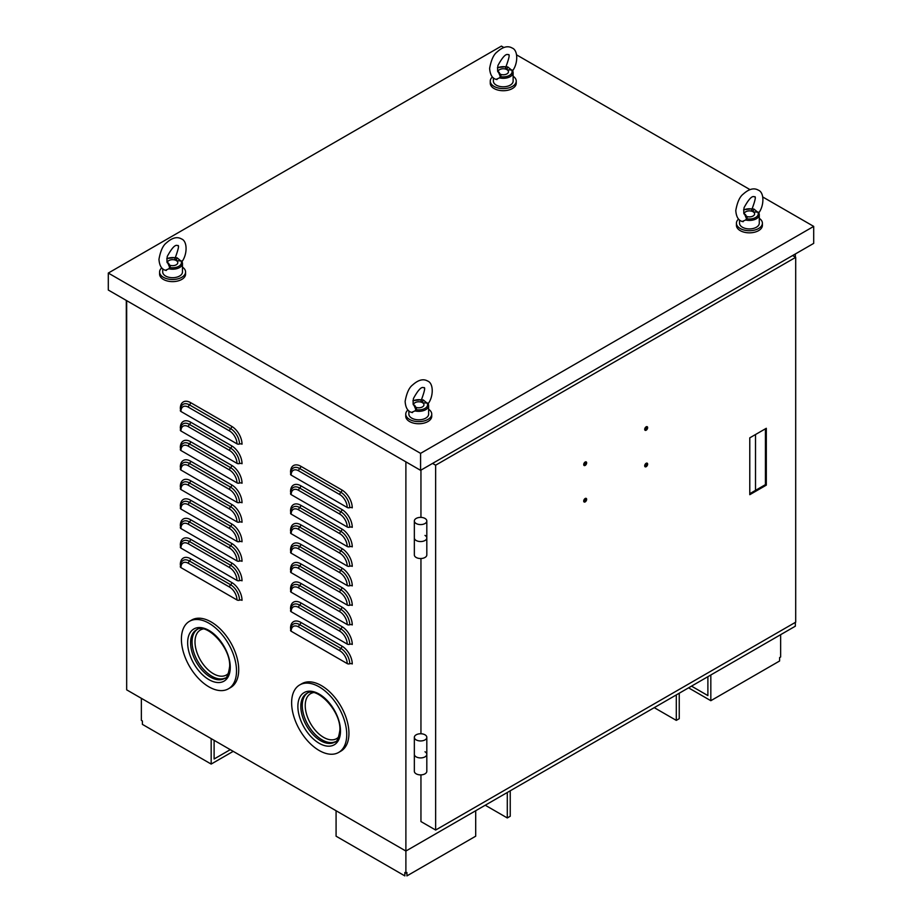 <?xml version="1.0" encoding="UTF-8"?>
<svg xmlns="http://www.w3.org/2000/svg" width="922" height="922" viewBox="0 0 922 922"><rect width="100%" height="100%" fill="white"/><g stroke="black" fill="none" stroke-linecap="round" stroke-linejoin="round"><path stroke-width="1.38" d="M414.347 737.346A6.235 3.596 0 0 0 416.179 739.893A6.235 3.596 0 0 0 422.968 740.677A6.235 3.596 0 0 0 426.817 737.346A6.235 3.596 0 0 0 424.996 734.799A6.235 3.596 0 0 0 418.196 734.027A6.235 3.596 0 0 0 414.347 737.346L414.347 754.323A6.235 3.596 0 0 0 416.179 756.87A6.235 3.596 0 0 0 422.968 757.642A6.235 3.596 0 0 0 426.817 754.323L426.817 771.288A6.235 3.596 0 0 1 422.968 774.618A6.235 3.596 0 0 1 416.179 773.835A6.235 3.596 0 0 1 414.347 771.288L414.347 754.323A6.235 3.596 0 0 0 416.179 756.87A6.235 3.596 0 0 0 422.968 757.642A6.235 3.596 0 0 0 426.817 754.323A6.235 3.596 0 0 0 424.996 751.776M414.347 520.988A6.235 3.596 0 0 0 416.179 523.535A6.235 3.596 0 0 0 422.968 524.318A6.235 3.596 0 0 0 426.817 520.988A6.235 3.596 0 0 0 424.996 518.441A6.235 3.596 0 0 0 418.196 517.657A6.235 3.596 0 0 0 414.347 520.988L414.347 537.952A6.235 3.596 0 0 0 416.179 540.499A6.235 3.596 0 0 0 422.968 541.283A6.235 3.596 0 0 0 426.817 537.952L426.817 554.929A6.235 3.596 0 0 1 422.968 558.248A6.235 3.596 0 0 1 416.179 557.476A6.235 3.596 0 0 1 414.347 554.929L414.347 537.952A6.235 3.596 0 0 0 416.179 540.499A6.235 3.596 0 0 0 422.968 541.283A6.235 3.596 0 0 0 426.817 537.952A6.235 3.596 0 0 0 424.996 535.417M126.671 300.641L126.671 689.84L405.887 851.041L795.329 626.199L795.329 622.385M795.329 257.111L795.329 253.976M475.694 810.738L475.694 836.196L406.925 875.9L406.925 872.512L405.887 873.111L405.887 461.853M755.51 490.366L755.51 434.527M291.168 475.118A2.075 1.199 180 0 1 290.557 474.265C290.926 471.061 291.536 469.229 292.401 468.768A12.539 7.238 -120 0 1 299.708 468.537A2.075 1.199 -60 0 0 298.613 470.819A10.522 6.074 -120 0 0 291.168 475.118L347.202 507.469A10.522 6.074 -120 0 0 339.757 494.572A2.075 1.199 -60 0 1 340.863 492.302L299.708 468.537A2.075 1.199 -60 0 0 300.814 466.267A14.545 8.402 -120 0 0 290.522 472.202A2.075 1.199 0 0 1 290.73 472.341M300.814 466.267L341.958 490.02A14.545 8.402 -120 0 1 352.25 507.838A2.075 1.199 0 0 0 349.726 507.653A2.075 1.199 180 0 1 347.202 507.469M180.943 411.477L236.977 443.828A10.522 6.074 -120 0 0 229.543 430.943L188.388 407.19A10.522 6.074 -120 0 0 180.943 411.477A2.075 1.199 180 0 1 180.343 410.636C180.7 407.432 181.323 405.588 182.187 405.127A12.539 7.238 -120 0 1 189.494 404.908A2.075 1.199 -60 0 0 188.388 407.19M180.505 408.7A2.075 1.199 0 0 0 180.309 408.561A14.545 8.402 -120 0 1 190.589 402.626L231.745 426.379A14.545 8.402 -120 0 1 242.025 444.197A2.075 1.199 0 0 0 239.501 444.012A2.075 1.199 180 0 1 236.977 443.828M291.168 494.63A2.075 1.199 180 0 1 290.557 493.789C290.926 490.573 291.536 488.741 292.401 488.28A12.539 7.238 -120 0 1 299.708 488.061A2.075 1.199 -60 0 0 298.613 490.331A10.522 6.074 -120 0 0 291.168 494.63L347.202 526.981A10.522 6.074 -120 0 0 339.757 514.096A2.075 1.199 -60 0 1 340.863 511.814L299.708 488.061A2.075 1.199 -60 0 0 300.814 485.779A14.545 8.402 -120 0 0 290.522 491.714A2.075 1.199 0 0 1 290.73 491.852M300.814 485.779L341.958 509.532A14.545 8.402 -120 0 1 352.25 527.349A2.075 1.199 0 0 0 349.726 527.165A2.075 1.199 180 0 1 347.202 526.981M180.943 431L236.977 463.351A10.522 6.074 -120 0 0 229.543 450.455L188.388 426.702A10.522 6.074 -120 0 0 180.943 431A2.075 1.199 180 0 1 180.343 430.148C180.7 426.944 181.323 425.111 182.187 424.639A12.539 7.238 -120 0 1 189.494 424.42A2.075 1.199 -60 0 0 188.388 426.702M180.505 428.211A2.075 1.199 0 0 0 180.309 428.085A14.545 8.402 -120 0 1 190.589 422.138L231.745 445.902A14.545 8.402 -120 0 1 242.025 463.72A2.075 1.199 0 0 0 239.501 463.536A2.075 1.199 180 0 1 236.977 463.351M291.168 514.142A2.075 1.199 180 0 1 290.557 513.3C290.926 510.097 291.536 508.253 292.401 507.792A12.539 7.238 -120 0 1 299.708 507.573A2.075 1.199 -60 0 0 298.613 509.854A10.522 6.074 -120 0 0 291.168 514.142L347.202 546.492A10.522 6.074 -120 0 0 339.757 533.608A2.075 1.199 -60 0 1 340.863 531.326L299.708 507.573A2.075 1.199 -60 0 0 300.814 505.291A14.545 8.402 -120 0 0 290.522 511.226A2.075 1.199 0 0 1 290.73 511.364M300.814 505.291L341.958 529.044A14.545 8.402 -120 0 1 352.25 546.861A2.075 1.199 0 0 0 349.726 546.677A2.075 1.199 180 0 1 347.202 546.492M180.943 450.512L236.977 482.863A10.522 6.074 -120 0 0 229.543 469.978L188.388 446.213A10.522 6.074 -120 0 0 180.943 450.512A2.075 1.199 180 0 1 180.343 449.659C180.7 446.455 181.323 444.623 182.187 444.162A12.539 7.238 -120 0 1 189.494 443.931A2.075 1.199 -60 0 0 188.388 446.213M180.505 447.735A2.075 1.199 0 0 0 180.309 447.596A14.545 8.402 -120 0 1 190.589 441.661L231.745 465.414A14.545 8.402 -120 0 1 242.025 483.232A2.075 1.199 0 0 0 239.501 483.047A2.075 1.199 180 0 1 236.977 482.863M291.168 533.665A2.075 1.199 180 0 1 290.557 532.812C290.926 529.608 291.536 527.776 292.401 527.303A12.539 7.238 -120 0 1 299.708 527.084A2.075 1.199 -60 0 0 298.613 529.366A10.522 6.074 -120 0 0 291.168 533.665L347.202 566.016A10.522 6.074 -120 0 0 339.757 553.119A2.075 1.199 -60 0 1 340.863 550.837L299.708 527.084A2.075 1.199 -60 0 0 300.814 524.802A14.545 8.402 -120 0 0 290.522 530.749A2.075 1.199 0 0 1 290.73 530.888M300.814 524.802L341.958 548.567A14.545 8.402 -120 0 1 352.25 566.385A2.075 1.199 0 0 0 349.726 566.2A2.075 1.199 180 0 1 347.202 566.016M180.943 470.024L236.977 502.375A10.522 6.074 -120 0 0 229.543 489.49L188.388 465.725A10.522 6.074 -120 0 0 180.943 470.024A2.075 1.199 180 0 1 180.343 469.183C180.7 465.967 181.323 464.135 182.187 463.674A12.539 7.238 -120 0 1 189.494 463.455A2.075 1.199 -60 0 0 188.388 465.725M180.505 467.247A2.075 1.199 0 0 0 180.309 467.108A14.545 8.402 -120 0 1 190.589 461.173L231.745 484.926A14.545 8.402 -120 0 1 242.025 502.744A2.075 1.199 0 0 0 239.501 502.559A2.075 1.199 180 0 1 236.977 502.375M291.168 553.177A2.075 1.199 180 0 1 290.557 552.324C290.926 549.12 291.536 547.288 292.401 546.827A12.539 7.238 -120 0 1 299.708 546.596A2.075 1.199 -60 0 0 298.613 548.878A10.522 6.074 -120 0 0 291.168 553.177L347.202 585.528A10.522 6.074 -120 0 0 339.757 572.643A2.075 1.199 -60 0 1 340.863 570.361L299.708 546.596A2.075 1.199 -60 0 0 300.814 544.326A14.545 8.402 -120 0 0 290.522 550.261A2.075 1.199 0 0 1 290.73 550.399M300.814 544.326L341.958 568.079A14.545 8.402 -120 0 1 352.25 585.896A2.075 1.199 0 0 0 349.726 585.712A2.075 1.199 180 0 1 347.202 585.528M180.943 489.547L236.977 521.887A10.522 6.074 -120 0 0 229.543 509.002L188.388 485.249A10.522 6.074 -120 0 0 180.943 489.547A2.075 1.199 180 0 1 180.343 488.695C180.7 485.491 181.323 483.647 182.187 483.186A12.539 7.238 -120 0 1 189.494 482.967A2.075 1.199 -60 0 0 188.388 485.249M180.505 486.758A2.075 1.199 0 0 0 180.309 486.632A14.545 8.402 -120 0 1 190.589 480.685L231.745 504.449A14.545 8.402 -120 0 1 242.025 522.267A2.075 1.199 0 0 0 239.501 522.071A2.075 1.199 180 0 1 236.977 521.887M291.168 572.689A2.075 1.199 180 0 1 290.557 571.847C290.926 568.632 291.536 566.8 292.401 566.339A12.539 7.238 -120 0 1 299.708 566.12A2.075 1.199 -60 0 0 298.613 568.39A10.522 6.074 -120 0 0 291.168 572.689L347.202 605.039A10.522 6.074 -120 0 0 339.757 592.154A2.075 1.199 -60 0 1 340.863 589.873L299.708 566.12A2.075 1.199 -60 0 0 300.814 563.838A14.545 8.402 -120 0 0 290.522 569.773A2.075 1.199 0 0 1 290.73 569.911M300.814 563.838L341.958 587.591A14.545 8.402 -120 0 1 352.25 605.408A2.075 1.199 0 0 0 349.726 605.224A2.075 1.199 180 0 1 347.202 605.039M180.943 509.059L236.977 541.41A10.522 6.074 -120 0 0 229.543 528.513L188.388 504.76A10.522 6.074 -120 0 0 180.943 509.059A2.075 1.199 180 0 1 180.343 508.206C180.7 505.002 181.323 503.17 182.187 502.709A12.539 7.238 -120 0 1 189.494 502.478A2.075 1.199 -60 0 0 188.388 504.76M180.505 506.282A2.075 1.199 0 0 0 180.309 506.143A14.545 8.402 -120 0 1 190.589 500.197L231.745 523.961A14.545 8.402 -120 0 1 242.025 541.779A2.075 1.199 0 0 0 239.501 541.594A2.075 1.199 180 0 1 236.977 541.41M291.168 592.212A2.075 1.199 180 0 1 290.557 591.359C290.926 588.155 291.536 586.311 292.401 585.85A12.539 7.238 -120 0 1 299.708 585.631A2.075 1.199 -60 0 0 298.613 587.913A10.522 6.074 -120 0 0 291.168 592.212L347.202 624.551A10.522 6.074 -120 0 0 339.757 611.666A2.075 1.199 -60 0 1 340.863 609.384L299.708 585.631A2.075 1.199 -60 0 0 300.814 583.349A14.545 8.402 -120 0 0 290.522 589.296A2.075 1.199 0 0 1 290.73 589.423M300.814 583.349L341.958 607.114A14.545 8.402 -120 0 1 352.25 624.932A2.075 1.199 0 0 0 349.726 624.736A2.075 1.199 180 0 1 347.202 624.551M180.943 528.571L236.977 560.922A10.522 6.074 -120 0 0 229.543 548.037L188.388 524.272A10.522 6.074 -120 0 0 180.943 528.571A2.075 1.199 180 0 1 180.343 527.718C180.7 524.514 181.323 522.682 182.187 522.221A12.539 7.238 -120 0 1 189.494 521.99A2.075 1.199 -60 0 0 188.388 524.272M180.505 525.794A2.075 1.199 0 0 0 180.309 525.655A14.545 8.402 -120 0 1 190.589 519.72L231.745 543.473A14.545 8.402 -120 0 1 242.025 561.291A2.075 1.199 0 0 0 239.501 561.106A2.075 1.199 180 0 1 236.977 560.922M291.168 611.724A2.075 1.199 180 0 1 290.557 610.871C290.926 607.667 291.536 605.835 292.401 605.374A12.539 7.238 -120 0 1 299.708 605.143A2.075 1.199 -60 0 0 298.613 607.425A10.522 6.074 -120 0 0 291.168 611.724L347.202 644.075A10.522 6.074 -120 0 0 339.757 631.178A2.075 1.199 -60 0 1 340.863 628.908L299.708 605.143A2.075 1.199 -60 0 0 300.814 602.861A14.545 8.402 -120 0 0 290.522 608.808A2.075 1.199 0 0 1 290.73 608.946M300.814 602.861L341.958 626.626A14.545 8.402 -120 0 1 352.25 644.443A2.075 1.199 0 0 0 349.726 644.259A2.075 1.199 180 0 1 347.202 644.075M180.943 548.083L236.977 580.434A10.522 6.074 -120 0 0 229.543 567.549L188.388 543.796A10.522 6.074 -120 0 0 180.943 548.083A2.075 1.199 180 0 1 180.343 547.242C180.7 544.038 181.323 542.194 182.187 541.733A12.539 7.238 -120 0 1 189.494 541.514A2.075 1.199 -60 0 0 188.388 543.796M180.505 545.305A2.075 1.199 0 0 0 180.309 545.167A14.545 8.402 -120 0 1 190.589 539.232L231.745 562.985A14.545 8.402 -120 0 1 242.025 580.802A2.075 1.199 0 0 0 239.501 580.618A2.075 1.199 180 0 1 236.977 580.434M291.168 631.236A2.075 1.199 180 0 1 290.557 630.383C290.926 627.179 291.536 625.347 292.401 624.886A12.539 7.238 -120 0 1 299.708 624.667A2.075 1.199 -60 0 0 298.613 626.937A10.522 6.074 -120 0 0 291.168 631.236L347.202 663.586A10.522 6.074 -120 0 0 339.757 650.702A2.075 1.199 -60 0 1 340.863 648.42L299.708 624.667A2.075 1.199 -60 0 0 300.814 622.385A14.545 8.402 -120 0 0 290.522 628.32A2.075 1.199 0 0 1 290.73 628.458M300.814 622.385L341.958 646.138A14.545 8.402 -120 0 1 352.25 663.955A2.075 1.199 0 0 0 349.726 663.771A2.075 1.199 180 0 1 347.202 663.586M180.943 567.606L236.977 599.957A10.522 6.074 -120 0 0 229.543 587.06L188.388 563.307A10.522 6.074 -120 0 0 180.943 567.606A2.075 1.199 180 0 1 180.343 566.753C180.7 563.549 181.323 561.717 182.187 561.244A12.539 7.238 -120 0 1 189.494 561.025A2.075 1.199 -60 0 0 188.388 563.307M180.505 564.817A2.075 1.199 0 0 0 180.309 564.69A14.545 8.402 -120 0 1 190.589 558.744L231.745 582.508A14.545 8.402 -120 0 1 242.025 600.326A2.075 1.199 0 0 0 239.501 600.141A2.075 1.199 180 0 1 236.977 599.957M141.366 698.323L141.366 720.382L142.403 720.981L142.403 724.381L211.173 764.073L211.173 738.626M230.27 749.655L214.111 758.99L214.111 740.32M233.208 751.349L211.173 764.073M142.403 723.171L142.403 720.981M405.887 873.111L404.85 872.512L404.85 875.9L336.081 836.196L336.081 810.738M780.634 634.682L780.634 657.006L779.597 657.605L779.597 659.795M707.889 676.69L707.889 695.603L691.512 686.141M779.597 657.605L779.597 660.993L710.827 700.697L688.573 687.847M710.827 674.985L710.827 700.697M510.235 790.799L510.235 816.258L507.296 817.952L507.296 792.505M507.296 817.952L485.249 805.229M654.251 707.658L676.299 720.382L679.237 718.687L679.237 693.229M676.299 694.923L676.299 720.382M435.645 830.042L435.645 465.195L795.698 257.33L795.698 622.177L435.645 830.042L420.951 821.56L420.951 774.883M420.951 733.751L420.951 558.525M420.951 517.392L420.951 470.116M749.782 493.673L765.433 484.638L765.433 428.799M583.799 465.091A2.075 1.199 120 0 0 585.77 462.36A2.075 1.199 120 0 0 585.677 461.83M583.799 501.58A2.075 1.199 120 0 0 585.77 498.848A2.075 1.199 120 0 0 585.677 498.318M644.789 429.883A2.075 1.199 120 0 0 646.76 427.151A2.075 1.199 120 0 0 646.668 426.621M644.789 466.371A2.075 1.199 120 0 0 646.76 463.628A2.075 1.199 120 0 0 646.668 463.109M749.782 437.835L749.782 494.688L766.309 485.145L766.309 428.292L749.782 437.835M586.646 462.867A2.075 1.199 120 0 0 586.219 461.922A2.075 1.199 120 0 0 584.617 462.475A2.075 1.199 120 0 0 583.707 464.561A2.075 1.199 120 0 0 584.145 465.518A2.075 1.199 120 0 0 585.747 464.965A2.075 1.199 120 0 0 586.646 462.867M586.646 499.355A2.075 1.199 120 0 0 586.219 498.399A2.075 1.199 120 0 0 584.617 498.963A2.075 1.199 120 0 0 583.707 501.049A2.075 1.199 120 0 0 584.145 502.006A2.075 1.199 120 0 0 585.747 501.441A2.075 1.199 120 0 0 586.646 499.355M647.636 427.658A2.075 1.199 120 0 0 647.209 426.702A2.075 1.199 120 0 0 645.607 427.266A2.075 1.199 120 0 0 644.697 429.352A2.075 1.199 120 0 0 645.135 430.309A2.075 1.199 120 0 0 646.737 429.744A2.075 1.199 120 0 0 647.636 427.658M647.636 464.146A2.075 1.199 120 0 0 647.209 463.19A2.075 1.199 120 0 0 645.607 463.743A2.075 1.199 120 0 0 644.697 465.841A2.075 1.199 120 0 0 645.135 466.786A2.075 1.199 120 0 0 646.737 466.232A2.075 1.199 120 0 0 647.636 464.146M795.698 257.33L792.62 255.544M435.645 465.195L432.568 463.42M766.309 485.145L765.433 484.638M126.302 300.422L126.671 651.658M762.794 197.008L813.7 226.397L420.582 453.359L108.3 273.062L501.418 46.1L503.827 47.495M516.631 54.894L749.989 189.609M813.7 226.397L813.7 243.373L420.582 470.335L108.3 290.038L108.3 273.062M420.582 453.359L420.582 470.335M739.536 219.989L739.536 223.216A9.877 5.705 0 0 0 742.429 227.25A9.877 5.705 0 0 0 753.182 228.483A9.877 5.705 0 0 0 759.279 223.216L759.279 214.734A9.877 5.705 180 0 1 745.656 220.001L742.429 221.395M759.279 218.341A12.989 7.503 180 0 1 762.402 223.216A12.989 7.503 180 0 1 754.38 230.143A12.989 7.503 180 0 1 740.228 228.518A12.989 7.503 180 0 1 736.424 223.216A12.989 7.503 180 0 1 738.568 219.09M736.424 223.216L736.424 225.337A12.989 7.503 0 0 0 740.228 230.638A12.989 7.503 0 0 0 754.38 232.263A12.989 7.503 0 0 0 762.402 225.337L762.402 223.216M746.935 216.52A5.198 2.997 0 0 0 754.599 213.881A5.198 2.997 0 0 0 753.343 211.922L752.801 211.611A5.198 2.997 0 0 0 747.373 211.126A5.198 2.997 0 0 0 744.215 213.72M758.322 212.141L753.343 211.922M757.734 212.21L753.873 209.017L752.317 209.075M752.801 211.611L751.649 210.02L752.225 208.533C755.441 199.74 756.144 195.844 754.346 196.847C752.168 195.476 748.745 199.071 744.077 207.634C743.57 212.486 743.708 214.584 744.469 213.95L746.509 218.698L745.656 220.001M745.368 214.469L747.177 217.419L746.509 218.698M493.374 77.874L493.374 81.101A9.877 5.705 0 0 0 496.267 85.124A9.877 5.705 0 0 0 507.031 86.368A9.877 5.705 0 0 0 513.128 81.101L513.128 72.619A9.877 5.705 180 0 1 499.493 77.886L496.267 79.269M513.128 76.226A12.989 7.503 180 0 1 516.239 81.101A12.989 7.503 180 0 1 508.218 88.028A12.989 7.503 180 0 1 494.065 86.403A12.989 7.503 180 0 1 490.262 81.101A12.989 7.503 180 0 1 492.406 76.975M490.262 81.101L490.262 83.222A12.989 7.503 0 0 0 494.065 88.524A12.989 7.503 0 0 0 508.218 90.149A12.989 7.503 0 0 0 516.239 83.222L516.239 81.101M500.784 74.405A5.198 2.997 0 0 0 508.448 71.766A5.198 2.997 0 0 0 507.192 69.807L506.639 69.496A5.198 2.997 0 0 0 501.211 69.012A5.198 2.997 0 0 0 498.064 71.605M512.159 70.026L507.192 69.807M499.205 72.354L498.318 71.835L500.335 76.584A8.828 5.094 180 0 0 509.509 75.362A8.828 5.094 180 0 0 511.595 70.084L507.722 66.891L506.155 66.96M506.639 69.496L505.487 67.905L506.074 66.419C509.29 57.625 509.993 53.73 508.183 54.732C506.017 53.361 502.594 56.957 497.926 65.52C497.419 70.36 497.546 72.469 498.318 71.835M498.779 72.054L501.015 75.293L499.493 77.886M408.872 410.901L408.872 414.116A9.877 5.705 0 0 0 411.765 418.15A9.877 5.705 0 0 0 422.53 419.383A9.877 5.705 0 0 0 428.626 414.116L428.626 405.634A9.877 5.705 180 0 1 414.992 410.912L411.765 412.295M428.626 409.253A12.989 7.503 180 0 1 431.738 414.116A12.989 7.503 180 0 1 423.717 421.054A12.989 7.503 180 0 1 409.564 419.429A12.989 7.503 180 0 1 405.761 414.116A12.989 7.503 180 0 1 407.904 409.99M405.761 414.116L405.761 416.248A12.989 7.503 0 0 0 409.564 421.55A12.989 7.503 0 0 0 423.717 423.175A12.989 7.503 0 0 0 431.738 416.248L431.738 414.116M416.283 407.432A5.198 2.997 0 0 0 423.947 404.793A5.198 2.997 0 0 0 422.691 402.833L422.138 402.511A5.198 2.997 0 0 0 416.709 402.027A5.198 2.997 0 0 0 413.563 404.631M427.658 403.052L422.691 402.833M427.082 403.11L423.221 399.918L421.654 399.975M422.138 402.511L420.985 400.932L421.573 399.433C424.777 390.651 425.491 386.756 423.682 387.759C421.515 386.387 418.092 389.983 413.425 398.546C412.918 403.387 413.044 405.496 413.817 404.85L415.845 409.599L414.992 410.912M427.093 403.11A8.828 5.094 180 0 1 425.007 408.388A8.828 5.094 180 0 1 415.834 409.599L416.514 408.319L414.704 405.38M162.721 268.775L162.721 272.002A9.877 5.705 0 0 0 165.614 276.035A9.877 5.705 0 0 0 176.367 277.268A9.877 5.705 0 0 0 182.464 272.002L182.464 263.519A9.877 5.705 180 0 1 168.841 268.786L165.614 270.181M182.464 267.126A12.989 7.503 180 0 1 185.576 272.002A12.989 7.503 180 0 1 177.566 278.928A12.989 7.503 180 0 1 163.401 277.303A12.989 7.503 180 0 1 159.598 272.002A12.989 7.503 180 0 1 161.742 267.876M159.598 272.002L159.598 274.122A12.989 7.503 0 0 0 163.401 279.424A12.989 7.503 0 0 0 177.566 281.049A12.989 7.503 0 0 0 185.576 274.122L185.576 272.002M170.121 265.305A5.198 2.997 0 0 0 177.785 262.666A5.198 2.997 0 0 0 176.528 260.719L175.987 260.396A5.198 2.997 0 0 0 170.558 259.912A5.198 2.997 0 0 0 167.401 262.505M181.507 260.938L176.528 260.719M167.712 262.77L169.683 267.484A8.828 5.094 180 0 0 178.845 266.274A8.828 5.094 180 0 0 180.931 260.984L177.059 257.803L175.491 257.86M175.987 260.396L174.834 258.805L175.411 257.319C178.626 248.525 179.329 244.63 177.531 245.632C175.353 244.261 171.93 247.857 167.262 256.431C166.755 261.272 166.882 263.369 167.654 262.735L168.127 262.954M168.553 263.266L170.351 266.204L168.841 268.786M338.662 752.433L340.875 751.153A38.966 22.497 -120 0 0 348.942 733.324A38.966 22.497 -120 0 0 331.932 694.105A38.966 22.497 -120 0 0 301.909 683.663L299.696 684.931A38.966 22.497 -120 0 0 291.629 702.771A38.966 22.497 -120 0 0 308.64 741.991A38.966 22.497 -120 0 0 338.662 752.433A38.966 22.497 -120 0 0 346.741 734.592A38.966 22.497 -120 0 0 329.73 695.372A38.966 22.497 -120 0 0 299.696 684.931M228.449 688.792L230.65 687.524A38.966 22.497 -120 0 0 238.717 669.683A38.966 22.497 -120 0 0 221.718 630.464A38.966 22.497 -120 0 0 191.684 620.033L189.483 621.301A38.966 22.497 -120 0 0 181.404 639.142A38.966 22.497 -120 0 0 198.414 678.362A38.966 22.497 -120 0 0 228.449 688.792A38.966 22.497 -120 0 0 236.516 670.962A38.966 22.497 -120 0 0 219.505 631.743A38.966 22.497 -120 0 0 189.483 621.301M341.958 490.02A2.075 1.199 -60 0 1 340.863 492.302A12.539 7.238 -120 0 1 349.726 507.653M339.757 494.572L298.613 470.819M239.501 444.012A12.539 7.238 -120 0 0 230.638 428.661L189.494 404.908A2.075 1.199 -60 0 0 190.589 402.626M229.543 430.943A2.075 1.199 -60 0 1 230.638 428.661A2.075 1.199 -60 0 0 231.745 426.379M341.958 509.532A2.075 1.199 -60 0 1 340.863 511.814A12.539 7.238 -120 0 1 349.726 527.165M339.757 514.096L298.613 490.331M239.501 463.536A12.539 7.238 -120 0 0 230.638 448.173L189.494 424.42A2.075 1.199 -60 0 0 190.589 422.138M229.543 450.455A2.075 1.199 -60 0 1 230.638 448.173A2.075 1.199 -60 0 0 231.745 445.902M341.958 529.044A2.075 1.199 -60 0 1 340.863 531.326A12.539 7.238 -120 0 1 349.726 546.677M339.757 533.608L298.613 509.854M239.501 483.047A12.539 7.238 -120 0 0 230.638 467.696L189.494 443.931A2.075 1.199 -60 0 0 190.589 441.661M229.543 469.978A2.075 1.199 -60 0 1 230.638 467.696A2.075 1.199 -60 0 0 231.745 465.414M341.958 548.567A2.075 1.199 -60 0 1 340.863 550.837A12.539 7.238 -120 0 1 349.726 566.2M339.757 553.119L298.613 529.366M239.501 502.559A12.539 7.238 -120 0 0 230.638 487.208L189.494 463.455A2.075 1.199 -60 0 0 190.589 461.173M229.543 489.49A2.075 1.199 -60 0 1 230.638 487.208A2.075 1.199 -60 0 0 231.745 484.926M341.958 568.079A2.075 1.199 -60 0 1 340.863 570.361A12.539 7.238 -120 0 1 349.726 585.712M339.757 572.643L298.613 548.878M239.501 522.071A12.539 7.238 -120 0 0 230.638 506.72L189.494 482.967A2.075 1.199 -60 0 0 190.589 480.685M229.543 509.002A2.075 1.199 -60 0 1 230.638 506.72A2.075 1.199 -60 0 0 231.745 504.449M341.958 587.591A2.075 1.199 -60 0 1 340.863 589.873A12.539 7.238 -120 0 1 349.726 605.224M339.757 592.154L298.613 568.39M239.501 541.594A12.539 7.238 -120 0 0 230.638 526.243L189.494 502.478A2.075 1.199 -60 0 0 190.589 500.197M229.543 528.513A2.075 1.199 -60 0 1 230.638 526.243A2.075 1.199 -60 0 0 231.745 523.961M341.958 607.114A2.075 1.199 -60 0 1 340.863 609.384A12.539 7.238 -120 0 1 349.726 624.736M339.757 611.666L298.613 587.913M239.501 561.106A12.539 7.238 -120 0 0 230.638 545.755L189.494 521.99A2.075 1.199 -60 0 0 190.589 519.72M229.543 548.037A2.075 1.199 -60 0 1 230.638 545.755A2.075 1.199 -60 0 0 231.745 543.473M341.958 626.626A2.075 1.199 -60 0 1 340.863 628.908A12.539 7.238 -120 0 1 349.726 644.259M339.757 631.178L298.613 607.425M239.501 580.618A12.539 7.238 -120 0 0 230.638 565.267L189.494 541.514A2.075 1.199 -60 0 0 190.589 539.232M229.543 567.549A2.075 1.199 -60 0 1 230.638 565.267A2.075 1.199 -60 0 0 231.745 562.985M341.958 646.138A2.075 1.199 -60 0 1 340.863 648.42A12.539 7.238 -120 0 1 349.726 663.771M339.757 650.702L298.613 626.937M239.501 600.141A12.539 7.238 -120 0 0 230.638 584.779L189.494 561.025A2.075 1.199 -60 0 0 190.589 558.744M229.543 587.06A2.075 1.199 -60 0 1 230.638 584.779A2.075 1.199 -60 0 0 231.745 582.508M753.078 211.426L753.873 209.017M743.616 210.032A8.828 5.094 180 0 1 751.96 209.006M758.541 212.567A9.877 5.705 180 0 1 759.279 214.734L758.483 212.267M757.746 212.198A8.828 5.094 180 0 1 755.66 217.488A8.828 5.094 180 0 1 746.497 218.698M506.927 69.311L507.722 66.891M497.465 67.917A8.828 5.094 180 0 1 505.809 66.88M512.378 70.452A9.877 5.705 180 0 1 513.128 72.619L512.321 70.153M422.426 402.338L423.221 399.918M412.964 400.932A8.828 5.094 180 0 1 421.308 399.906M427.877 403.467A9.877 5.705 180 0 1 428.626 405.634L427.82 403.179M176.263 260.211L177.059 257.803M166.801 258.817A8.828 5.094 180 0 1 175.145 257.791M181.726 261.352A9.877 5.705 180 0 1 182.464 263.519L181.657 261.053M340.495 730.985A30.138 17.403 60 0 1 319.185 743.293A30.138 17.403 60 0 1 297.875 706.379A30.138 17.403 60 0 1 319.185 694.082A30.138 17.403 60 0 1 340.495 730.985M334.686 742.129A28.052 16.204 60 0 1 313.065 734.615A28.052 16.204 60 0 1 300.814 706.379A28.052 16.204 60 0 1 306.623 693.54C316.223 685.645 341.082 710.758 339.884 730.143C338.628 738.326 336.887 742.325 334.686 742.129M335.366 741.691A28.052 16.204 60 0 1 314.033 733.232A28.052 16.204 60 0 1 302.278 705.537A28.052 16.204 60 0 1 307.349 693.171M338.847 736.759A25.977 14.994 60 0 1 318.251 733.347A25.977 14.994 60 0 1 305.228 705.537A25.977 14.994 60 0 1 313.365 692.618M230.27 667.355A30.138 17.403 60 0 1 208.96 679.652A30.138 17.403 60 0 1 187.65 642.749A30.138 17.403 60 0 1 208.96 630.441A30.138 17.403 60 0 1 230.27 667.355M224.461 678.5A28.052 16.204 60 0 1 202.84 670.986A28.052 16.204 60 0 1 190.589 642.749A28.052 16.204 60 0 1 196.409 629.899C206.009 622.004 230.869 647.117 229.659 666.502C228.402 674.685 226.674 678.684 224.461 678.5M225.141 678.05A28.052 16.204 60 0 1 203.808 669.603A28.052 16.204 60 0 1 192.064 641.896A28.052 16.204 60 0 1 197.135 629.53M228.633 673.118A25.977 14.994 60 0 1 208.026 669.706A25.977 14.994 60 0 1 195.003 641.896A25.977 14.994 60 0 1 203.14 628.977M426.817 754.323L426.817 737.346M426.817 537.952L426.817 520.988M752.064 208.81L743.651 209.72M743.178 221.683C738.741 220.992 736.275 217.281 735.779 210.527C737.3 202.149 739.778 196.663 743.247 194.081C748.964 188.929 753.989 187.615 758.322 190.151C764.58 192.41 764.269 206.424 758.264 213.512M505.901 66.695L497.5 67.594M497.016 79.557C492.579 78.877 490.112 75.155 489.628 68.401C491.138 60.022 493.627 54.548 497.085 51.966C502.813 46.815 507.838 45.501 512.159 48.025C518.418 50.295 518.106 64.309 512.102 71.397M421.4 399.722L412.998 400.621M412.514 412.583C408.077 411.904 405.611 408.181 405.127 401.427C406.637 393.049 409.126 387.574 412.583 384.993C418.311 379.841 423.336 378.527 427.658 381.051C433.916 383.322 433.605 397.324 427.601 404.424M175.238 257.595L166.836 258.506M166.363 270.469C161.926 269.789 159.46 266.066 158.964 259.312C160.474 250.934 162.964 245.448 166.421 242.866C172.149 237.715 177.174 236.412 181.507 238.936C187.754 241.195 187.454 255.21 181.438 262.297"/></g></svg>
